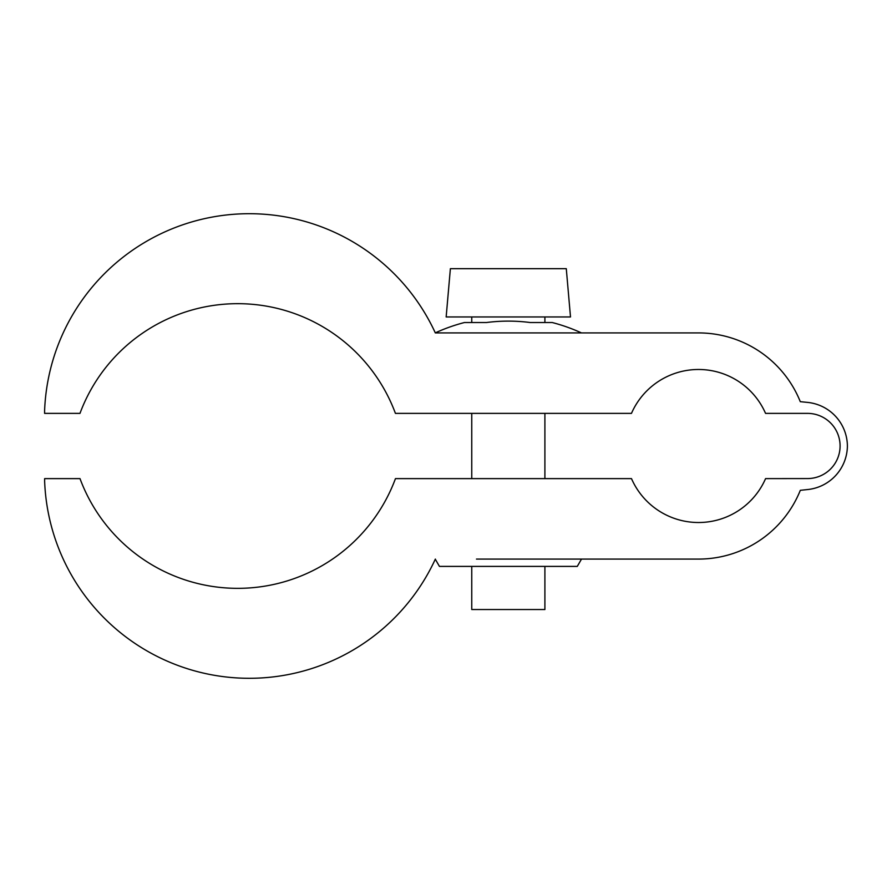 <?xml version="1.0" encoding="UTF-8"?>
<svg xmlns="http://www.w3.org/2000/svg" width="892" height="892" viewBox="0 0 892 892"><rect width="100%" height="100%" fill="white"/><g stroke="black" fill="none" stroke-linecap="round" stroke-linejoin="round"><path stroke-width="1.34" d="M476.473 559.083L698.536 559.083L581.506 559.083L577.28 566.398L439.444 566.398L435.296 559.206M544.9 316.95L544.9 322.525L552.215 322.525L530.227 322.525A171.375 171.375 0 0 0 486.441 322.525L464.442 322.525A175.546 175.546 0 0 0 435.296 332.872M698.536 559.083A109.716 109.716 0 0 0 800.314 490.321L807.494 489.563A44.277 44.277 0 0 0 847.4 445.978A44.277 44.277 0 0 0 807.494 402.392L800.291 401.679A109.716 109.716 0 0 0 698.503 332.917L581.472 332.917A175.546 175.546 0 0 0 552.215 322.525M698.503 332.917L435.318 332.917A204.803 204.803 0 0 0 44.6 410.755L44.6 413.375L79.979 413.375A168.231 168.231 0 0 1 395.424 413.375L631.469 413.375A73.144 73.144 0 0 1 765.548 413.375L807.494 413.375A32.591 32.591 0 0 1 840.086 445.978A32.591 32.591 0 0 1 807.494 478.569L765.57 478.625A73.144 73.144 0 0 1 631.491 478.625L395.457 478.625A168.231 168.231 0 0 1 80.001 478.625L44.633 478.625L44.633 481.245A204.803 204.803 0 0 0 435.352 559.083M435.318 332.917L476.451 332.917M508.328 268.682L566.286 268.682L570.501 316.95L446.156 316.95L450.382 268.682L508.328 268.682M471.757 566.398L471.757 609.526L544.9 609.526L544.9 566.398M544.9 478.625L544.9 413.375M471.757 478.625L471.757 413.375M471.757 322.525L471.757 316.95"/></g></svg>
